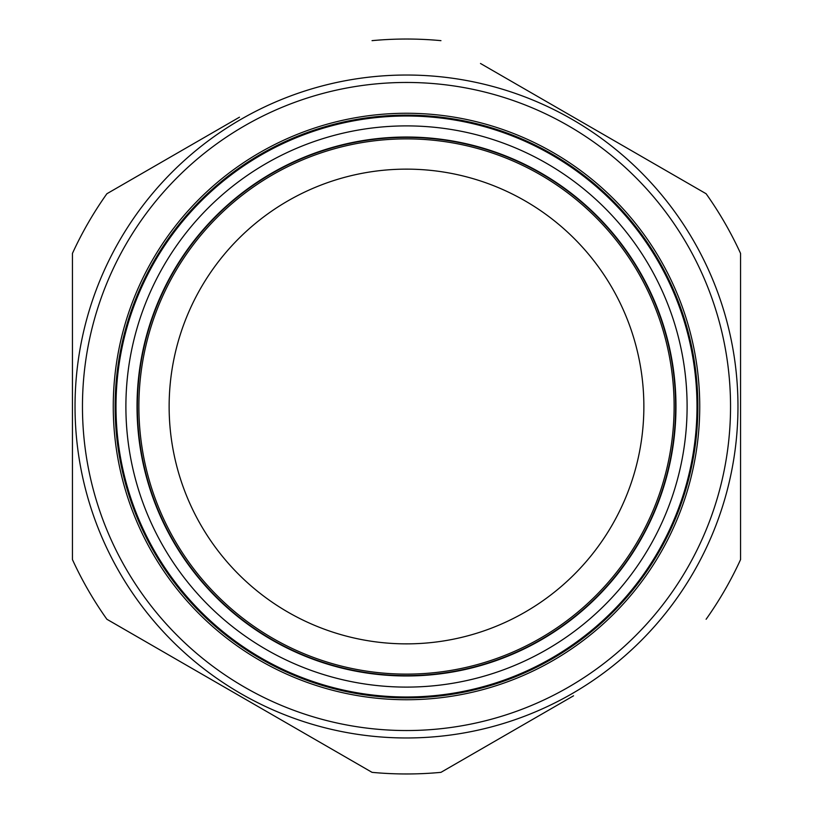 <?xml version="1.0" encoding="UTF-8"?>
<svg xmlns="http://www.w3.org/2000/svg" width="813" height="813" viewBox="0 0 813 813"><rect width="100%" height="100%" fill="white"/><g stroke="black" fill="none" stroke-linecap="round" stroke-linejoin="round"><path stroke-width="1.22" d="M474.345 147.62A267.619 267.619 0 0 1 665.38 474.345A267.619 267.619 0 0 1 338.655 665.38A267.619 267.619 0 0 1 147.62 338.655A267.619 267.619 0 0 1 474.345 147.62M315.617 130.588A290.495 290.495 0 0 1 682.412 315.617A290.495 290.495 0 0 1 497.383 682.412A290.495 290.495 0 0 1 130.588 497.383A290.495 290.495 0 0 1 315.617 130.588M315.525 130.314A290.78 290.78 0 0 1 682.686 315.525A290.78 290.78 0 0 1 497.475 682.686A290.78 290.78 0 0 1 130.314 497.475A290.78 290.78 0 0 1 315.525 130.314M490.696 662.107A269.113 269.113 0 0 1 150.893 490.696A269.113 269.113 0 0 1 322.304 150.893A269.113 269.113 0 0 1 662.107 322.304A269.113 269.113 0 0 1 490.696 662.107M259.886 152.549A293.229 293.229 0 0 1 660.451 259.886A293.229 293.229 0 0 1 553.114 660.451A293.229 293.229 0 0 1 152.549 553.114A293.229 293.229 0 0 1 259.886 152.549M552.19 658.835A291.379 291.379 0 0 0 658.835 260.81A291.379 291.379 0 0 0 260.81 154.165A291.379 291.379 0 0 0 154.165 552.19A291.379 291.379 0 0 0 552.19 658.835M572.23 693.56A331.46 331.46 0 0 1 119.44 572.23A331.46 331.46 0 0 1 240.77 119.44A331.46 331.46 0 0 1 693.56 240.77A331.46 331.46 0 0 1 572.23 693.56A331.46 331.46 0 0 0 693.56 240.77A331.46 331.46 0 0 0 240.77 119.44M573.531 695.806L440.951 772.35A367.466 367.466 0 0 1 372.049 772.35L106.889 619.262A367.466 367.466 0 0 1 72.438 559.588L72.438 253.412A367.466 367.466 0 0 1 106.889 193.738L239.469 117.194M106.889 619.262L372.049 772.35M169.134 406.5A237.366 237.366 0 0 1 406.5 169.134A237.366 237.366 0 0 1 643.866 406.5A237.366 237.366 0 0 1 406.5 643.866A237.366 237.366 0 0 1 169.134 406.5M480.483 63.475L706.111 193.738A367.466 367.466 0 0 1 740.562 253.412L740.562 559.588A367.466 367.466 0 0 1 706.111 619.262M372.049 40.65A367.466 367.466 0 0 1 440.951 40.65M322.192 150.557A269.469 269.469 0 0 1 662.443 322.192A269.469 269.469 0 0 1 490.808 662.443A269.469 269.469 0 0 1 150.557 490.808A269.469 269.469 0 0 1 322.192 150.557M318.716 139.978A280.607 280.607 0 0 1 673.022 318.716A280.607 280.607 0 0 1 494.284 673.022A280.607 280.607 0 0 1 139.978 494.284A280.607 280.607 0 0 1 318.716 139.978M244.479 125.873A324.041 324.041 0 0 0 125.873 568.521A324.041 324.041 0 0 0 568.521 687.127A324.041 324.041 0 0 0 687.127 244.479A324.041 324.041 0 0 0 244.479 125.873"/></g></svg>
